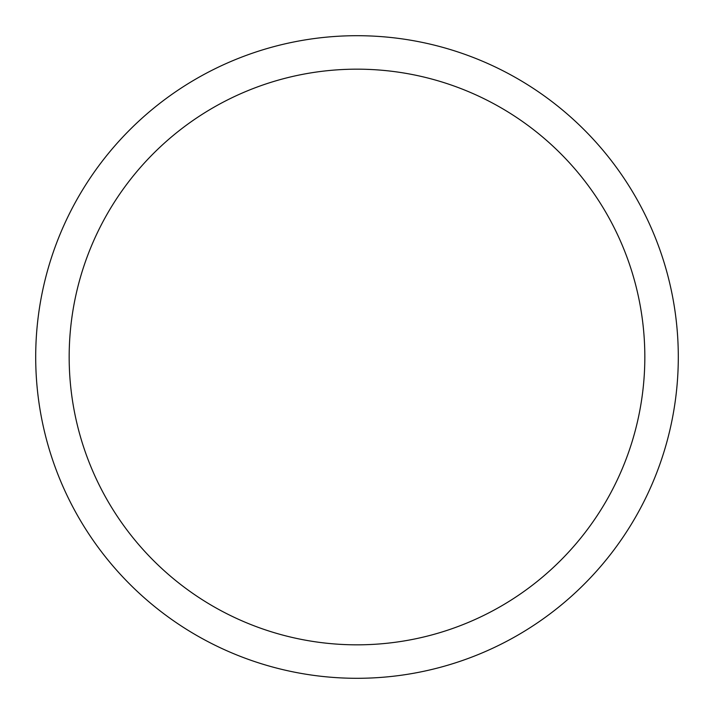 <?xml version="1.0" encoding="UTF-8"?>
<svg xmlns="http://www.w3.org/2000/svg" width="714" height="714" viewBox="0 0 714 714"><rect width="100%" height="100%" fill="white"/><g stroke="black" fill="none" stroke-linecap="round" stroke-linejoin="round"><path stroke-width="1.07" d="M357 35.7A321.3 321.3 0 0 1 678.3 357A321.3 321.3 0 0 1 357 678.3A321.3 321.3 0 0 1 35.7 357A321.3 321.3 0 0 1 357 35.7M357 69.169A287.831 287.831 0 0 1 644.831 357A287.831 287.831 0 0 1 357 644.831A287.831 287.831 0 0 1 69.169 357A287.831 287.831 0 0 1 357 69.169"/></g></svg>
